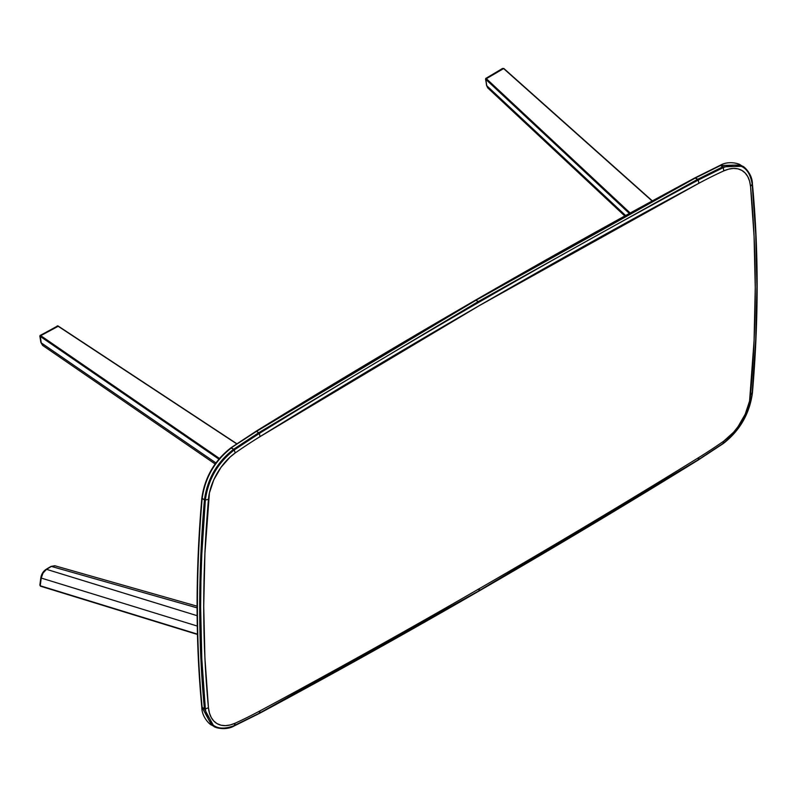<?xml version="1.0" encoding="UTF-8"?>
<svg xmlns="http://www.w3.org/2000/svg" width="797" height="797" viewBox="0 0 797 797"><rect width="100%" height="100%" fill="white"/><g stroke="black" fill="none" stroke-linecap="round" stroke-linejoin="round"><path stroke-width="1.2" d="M697.734 179.265L695.462 177.95L475.968 300.26L478.24 301.575L697.734 179.265L478.24 301.575L475.968 300.26L694.934 178.06L697.734 179.265L722.799 166.812L720.528 165.497L695.462 177.95L720.528 165.497L722.799 166.812L697.734 179.265L698.252 180.042L697.734 179.265M694.934 178.06L475.45 300.369L255.967 431.496L475.968 300.26L256.475 431.396L258.746 432.711L478.24 301.575L258.746 432.711L259.294 433.468C405.613 343.108 551.932 258.636 698.252 180.042L723.297 167.599L722.799 166.812L742.605 166.284L722.799 166.812L723.297 167.599C739.716 161.412 749.339 166.971 752.189 184.276L752.049 183.699M255.967 431.496L230.921 447.974L255.967 431.496M230.921 447.974L233.68 449.209L258.746 432.711L256.475 431.396L230.921 447.974C214.483 460.756 204.839 477.463 201.98 498.095L202.159 498.553C205.038 477.702 214.782 460.815 231.399 447.894L230.921 447.974C214.483 460.756 204.839 477.463 201.98 498.095L204.43 499.858C207.31 479.017 217.063 462.13 233.68 449.209L234.248 449.946L259.294 433.468L258.746 432.711L233.68 449.209L231.399 447.894C214.782 460.815 205.038 477.702 202.159 498.553L201.98 498.095C195.673 571.399 195.673 641.057 201.98 707.078L202.159 707.616C195.843 641.575 195.843 571.887 202.159 498.553L201.98 498.095M260.091 436.597A8913.16 5146.04 -60 0 1 698.889 183.26L698.252 180.042C551.932 258.636 405.613 343.108 259.294 433.468L260.091 436.597L259.294 433.468L234.248 449.946L233.68 449.209C217.063 462.13 207.31 479.017 204.43 499.858L205.357 499.988C208.206 479.395 217.84 462.708 234.248 449.946L235.215 452.955A506.035 292.16 -60 0 1 260.091 436.597L479.495 305.51L698.889 183.26A506.035 292.16 -60 0 1 723.766 170.897L723.297 167.599L698.252 180.042L698.889 183.26A506.035 292.16 -60 0 1 723.766 170.897L728.787 169.113L733.569 168.426L737.982 168.864L741.887 170.419L745.185 173.029L747.765 176.625L749.569 181.108L750.535 186.359L754.072 236.34L755.247 287.827L754.072 340.678L749.569 401.1L745.185 414.251L737.982 426.724L733.569 432.263L723.766 441.11A506.035 292.16 -60 0 1 698.889 457.478A8913.16 5146.04 -60 0 1 479.495 588.555A8913.16 5146.04 -60 0 1 260.091 710.814A506.035 292.16 -60 0 1 235.215 723.168L230.194 724.951L225.412 725.639L220.998 725.2L217.093 723.656L213.795 721.046L211.215 717.439L209.412 712.956L208.445 707.716L204.909 657.734L203.733 606.248L204.909 553.387L209.412 492.964L213.795 479.814L220.998 467.341L230.194 456.97L235.215 452.955A506.035 292.16 -60 0 1 260.091 436.597M233.68 725.818L259.294 713.205L260.091 710.814A506.035 292.16 -60 0 1 235.215 723.168L234.248 725.639C217.84 731.835 208.206 726.276 205.357 708.961C208.206 726.276 217.84 731.835 234.248 725.639L235.215 723.168A42.52 24.548 -60 0 1 208.445 707.716L205.357 708.961L208.445 707.716A1223.176 706.202 -60 0 1 208.445 499.32L205.357 499.988L208.445 499.32A42.52 24.548 -60 0 1 235.215 452.955L234.248 449.946C217.84 462.708 208.206 479.395 205.357 499.988L201.81 554.214L200.924 580.874L200.625 607.204L201.81 658.84L205.357 708.961L204.43 708.932L213.875 726.346L211.603 725.031L202.159 707.616L211.603 725.031C210.816 725.489 201.701 717.459 201.82 707.377C195.504 641.336 195.504 571.648 201.82 498.314C204.699 477.493 214.433 460.626 231.03 447.725L256.106 431.227C402.435 340.857 548.764 256.375 695.094 177.781L720.159 165.328C728.837 160.187 740.343 164.062 740.333 164.969L720.528 165.497L740.333 164.969L742.605 166.284C743.302 165.796 752.358 173.467 752.418 183.948C758.724 249.999 758.724 319.687 752.418 393.011C749.539 413.842 739.805 430.709 723.208 443.61L698.132 460.098C551.803 550.468 405.474 634.95 259.145 713.554L234.079 726.007C224.973 731.198 213.805 727.193 213.875 726.346L204.43 708.932C198.114 642.88 198.114 573.192 204.43 499.858L202.159 498.553C195.843 571.887 195.843 641.575 202.159 707.616L205.357 708.961C199.051 642.95 199.051 573.292 205.357 499.988L204.43 499.858C198.114 573.192 198.114 642.88 204.43 708.932L201.98 707.078M723.766 170.897A42.52 24.548 -60 0 1 750.535 186.359L752.189 184.276C749.339 166.971 739.716 161.412 723.297 167.599L723.766 170.897M752.189 184.276L750.535 186.359A1223.176 706.202 -60 0 1 750.535 394.744L752.189 393.25L750.535 394.744A42.52 24.548 -60 0 1 723.766 441.11L723.297 443.291L723.766 441.11A506.035 292.16 -60 0 1 698.889 457.478L698.252 459.769L698.889 457.478A8913.16 5146.04 -60 0 1 479.495 588.555L478.778 590.896L479.495 588.555A8913.16 5146.04 -60 0 1 260.091 710.814L259.294 713.205L478.778 590.896L698.252 459.769L723.297 443.291C739.716 430.529 749.339 413.852 752.189 393.25L755.735 339.034L756.921 286.033L755.735 234.408L752.189 184.276C758.495 250.298 758.495 319.956 752.189 393.25L752.049 392.762M752.189 393.25C749.339 413.852 739.716 430.529 723.297 443.291L698.252 459.769L478.778 590.896L259.294 713.205L234.248 725.639M258.746 713.365L259.294 713.205M697.734 459.909L698.252 459.769M722.799 443.421L723.297 443.291M502.618 68.412L485.781 78.435L630.198 213.018L486.359 78.684L485.831 79.391L629.381 213.466L485.831 79.391L486.768 85.747L625.635 215.529L486.768 85.747L488.611 88.447M486.768 85.747A1.186 0.787 170.8 0 1 486.529 85.369A1.186 0.787 -9.2 0 0 486.768 85.747L485.532 79.122M486.12 78.514L485.722 79.311L485.821 78.654M503.814 68.462L486.359 78.684L502.269 68.731M503.495 68.482L652.145 201.013L503.495 68.482M485.891 78.764L485.722 79.311M51.426 566.428L46.545 569.337L197.128 615.683L46.545 569.337L51.426 566.428L197.088 607.842L51.426 566.428A1.186 0.667 -120.8 0 0 50.978 566.438A1.186 0.667 59.2 0 1 51.426 566.428L55.003 565.81L51.426 566.428M45.867 569.875L42.809 573.013L41.205 577.247A1.186 0.558 7.7 0 0 40.866 577.576C41.534 573.95 43.277 571.21 46.096 569.347A1.186 0.667 59.2 0 1 46.545 569.337L43.018 573.043L41.245 578.064L197.267 626.053L41.245 578.064C41.882 574.248 43.646 571.329 46.545 569.337A1.186 0.667 -120.8 0 0 46.096 569.347L50.978 566.438L54.754 565.731L197.088 606.178M43.018 345.609L41.245 342.879L215.887 462.908L41.245 342.879L40.209 336.384L219.344 459.461L40.268 336.424L40.737 335.657L219.803 458.693L40.737 335.657L58.151 326.322L57.235 325.903M39.85 585.108L41.245 578.064A1.186 0.558 -172.3 0 1 40.866 577.576A1.186 0.558 7.7 0 0 41.245 578.064L40.209 585.765L197.447 634.133L40.418 586.144M39.85 336.035L40.876 342.411L42.57 345.36L41.245 342.879A1.186 0.787 170.9 0 1 40.866 342.411A1.186 0.787 -9.1 0 0 41.245 342.879L40.139 335.427L57.872 326.073L236.659 443.839L57.872 326.073M39.86 585.058L40.866 577.576A1.186 0.558 -172.3 0 1 41.205 577.247M57.812 325.873L40.308 335.427M197.228 634.273L51.875 589.601M57.603 325.923L56.378 326.74M624.788 215.987L487.774 87.919L486.529 85.369L485.781 78.435M652.354 200.904L503.824 68.472M42.57 345.36L215.12 463.984M197.457 634.462L40.488 586.184M58.121 326.013L236.819 443.73"/></g></svg>
